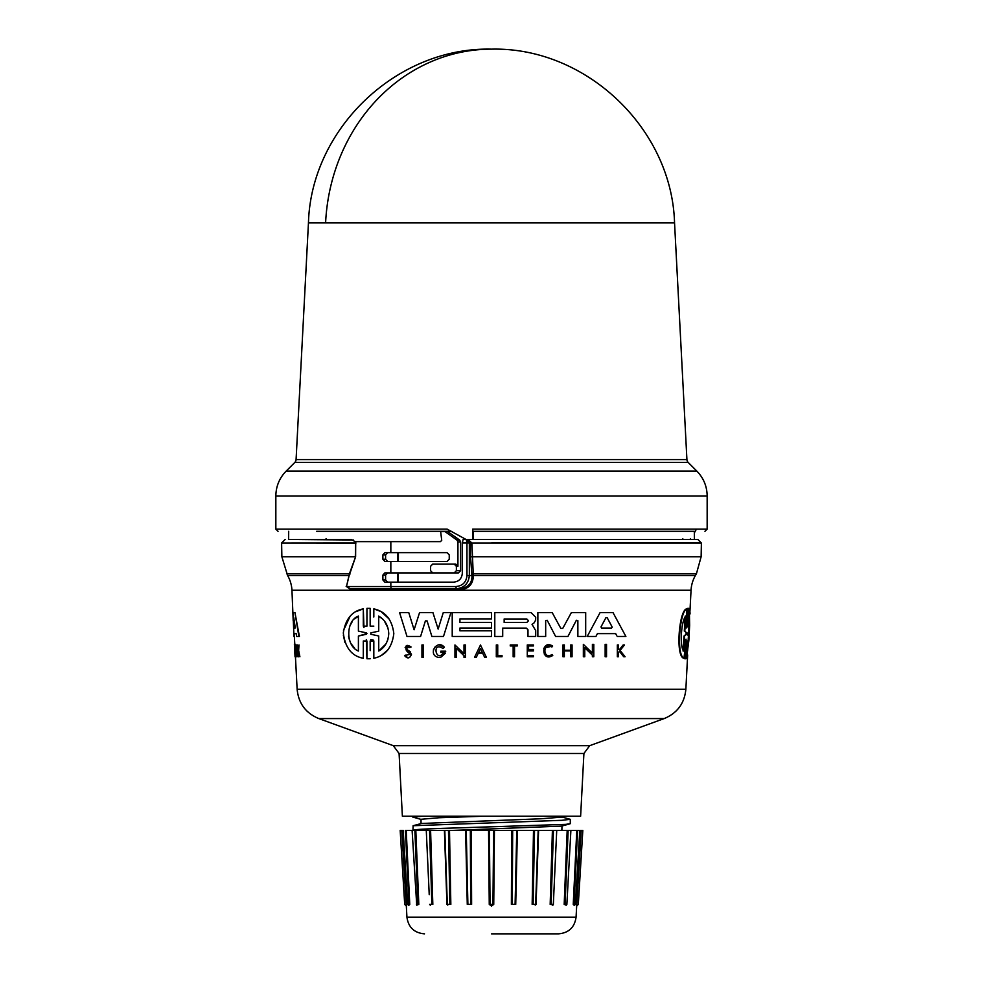 <?xml version="1.0" encoding="UTF-8"?>
<svg xmlns="http://www.w3.org/2000/svg" width="983" height="983" viewBox="0 0 983 983"><rect width="100%" height="100%" fill="white"/><g stroke="black" fill="none" stroke-linecap="round" stroke-linejoin="round"><path stroke-width="1.47" d="M296.08 459.577L686.92 459.577L674.547 222.871L308.453 222.871L296.08 459.577A4.399 4.399 0 0 1 294.789 462.465L688.211 462.465L696.849 471.103C703.582 478.033 707.023 486.339 707.158 495.997L275.842 495.997C275.977 486.339 279.418 478.033 286.151 471.103L696.849 471.103M465.819 539.446L472.7 539.446L472.7 529.112L472.897 531.312L693.162 531.312M348.99 576.136L348.56 575.473L287.577 575.473L281.863 556.747L355.33 556.747L355.699 541.645L355.613 556.771L348.99 576.136L346.483 586.544L350.292 588.743L456.259 588.743C464.197 587.957 468.559 583.558 469.346 575.534L469.346 542.972L466.962 542.972L466.2 539.446L469.346 542.972L470.513 542.972L468.08 539.446L471.914 543.034L701.383 543.034L697.856 539.446M355.613 556.771L349.42 573.74L349.85 574.404M491.5 933.85L558.504 933.85L491.5 933.85M288.683 531.312L288.609 539.446L353.524 539.999M288.609 539.446L351.312 539.446L355.096 541.645M472.7 539.446L697.856 539.446L491.5 539.446L694.391 539.446L694.317 531.312L491.5 531.312M686.92 459.577A4.399 4.399 0 0 0 688.211 462.465M696.455 529.112L694.33 532.872M689.71 539.446L690.57 538.856M287.577 575.473A33.004 33.004 0 0 1 291.951 590.255L691.049 590.255A33.004 33.004 0 0 1 695.423 575.473L473.327 575.473C473.228 584.049 468.768 588.891 459.933 589.984L351.214 589.984L350.292 588.743L459.725 588.743C467.945 587.699 472.024 583.472 471.951 576.087L473.265 574.883L471.951 576.087M471.914 542.972L470.513 543.058L471.914 543.034L473.265 574.883M685.421 658.77L684.795 658.77L685.765 639.564M684.795 658.77L685.913 658.77L685.286 658.77L686.048 639.183L683.984 658.278C675.161 657.295 679.093 608.735 686.933 608.87L686.404 626.146L686.712 627.953L687.191 626.146L688.223 608.366L687.793 626.134L689.329 608.87L689.648 625.299L688.85 640.584L686.539 658.266L687.522 641.014L686.453 641.014M686.478 627.559L688.333 608.366M687.301 626.134L689.329 608.87M686.539 658.266L687.043 641.014M605.147 656.767L605.147 644.344L606.536 644.344L605.147 644.344L605.147 656.767L606.536 656.767L606.536 654.285M545.676 622.128L545.676 636.468L537.861 636.468L537.861 612.593L552.188 612.593L560.826 628.42L562.731 628.42L571.369 612.593L585.684 612.593L585.684 636.468L577.869 636.468L577.869 620.629L576.37 620.261L567.941 636.468L555.616 636.468L547.187 620.261L545.676 620.629L545.676 636.468M585.684 631.688L585.684 636.468M535.698 635.018L535.698 636.468L527.982 636.468L527.982 629.771L526.298 628.088L502.706 628.088L502.706 636.468L494.793 636.468L494.793 612.593L531.066 612.593L535.71 617.238L535.612 620.629M535.71 619.966L534.125 622.841L532.024 624.365L535.71 630.619L535.698 636.468M596.742 634.907L595.907 636.468L597.431 633.617L615.665 633.617L616.759 635.669M595.907 636.468L587.22 636.468L600.085 612.593L613.011 612.593L625.876 636.468L617.189 636.468M593.793 654.285L593.793 656.767L592.393 656.767L592.393 655.145L590.316 653.13M587.146 650.07L584.762 647.772L584.762 656.767L583.349 656.767L583.349 644.344L592.393 653.081L592.393 644.344L593.793 644.344L593.793 656.767M562.952 644.946L564.353 644.946L562.952 644.946L562.952 656.767L562.952 644.946M564.353 644.946L564.353 650.218L570.668 650.218L570.668 644.946L572.069 644.946L572.069 656.767L570.668 656.767L570.668 650.918L564.353 650.918L564.353 656.767L562.952 656.767M572.069 654.395L572.069 656.767M533.388 655.722L528.559 655.722L533.388 655.722L533.388 656.767L527.281 656.767L527.281 644.946L533.388 644.946L533.388 645.954L533.388 644.946L533.388 645.954L528.559 645.954L528.559 646.654M528.559 649.468L533.388 649.468L533.388 650.918L533.388 649.468L528.559 649.468L528.559 645.954M619.413 651.299L618.393 652.577L619.413 651.299L623.738 656.767L625.102 656.767L620.076 650.476L625.102 656.767M618.393 655.931L618.393 656.767L617.336 656.767L617.336 644.946L618.393 644.946L618.393 649.517L619.511 649.517L623.161 644.946L624.488 644.946L620.076 650.476L624.488 644.946M549.915 656.705L544.41 654.543M543.685 648.202L552.63 646.028L551.893 647.011C542.444 641.285 542.677 660.539 552.004 654.506L552.765 655.464C541.043 663.046 540.748 638.839 552.63 646.028M513.151 656.767L513.151 645.954L510.251 645.954L510.251 644.946L517.255 644.946L517.255 645.954L514.551 645.954L514.551 656.767L513.151 656.767L513.151 645.954M510.251 644.946L510.251 645.954L510.251 644.946L517.255 644.946L517.255 645.954M497.73 655.6L502.03 655.6L502.03 656.767L502.03 655.6L502.03 656.767L496.304 656.767L496.304 644.946L497.73 644.946L497.73 655.6L502.03 655.6M459.933 630.828L491.5 630.828L491.5 636.468L452.217 636.468L452.217 612.593L491.5 612.593L491.5 618.897L459.933 618.897L459.933 622.411L491.5 622.411L491.5 628.026L459.933 628.026L459.933 630.828L491.5 630.828M409.186 650.943L411.459 654.371C409.751 658.635 407.441 659.015 404.517 655.514L405.795 655.083L406.778 656.3M404.517 655.514L410.12 654.371L406.384 650.611C404.873 645.253 406.446 644.049 411.091 646.998L409.788 647.514C407.146 645.942 406.286 646.642 407.195 649.616L407.945 650.119M388.617 648.915L387.695 650.058M387.413 650.377L381.711 655.133M373.823 617.005L373.823 608.87C385.471 611.475 392.131 619.708 393.814 633.568C392.106 647.502 385.434 655.735 373.823 658.266L373.823 641.014L370.161 641.014L370.161 650.672M612.114 626.945L607.199 617.729L612.114 626.945M526.777 618.971L528.522 620.728L526.777 622.485L504.156 622.485L504.156 618.971L526.777 618.971M382.657 619.093L378.725 616.108C384.906 619.708 388.248 625.532 388.764 633.568C388.211 641.69 384.857 647.514 378.725 651.029L378.725 635.989L370.824 634.268L370.824 632.868L378.725 631.16L378.725 616.108L378.725 631.16L370.824 632.868M388.002 628.063L384.402 621.023M366.29 632.855L358.402 631.098L366.29 632.855M689.501 616.108L689.169 633.568L687.572 651.029L688.395 635.989L687.436 634.268L688.665 631.16L689.501 616.108M687.83 646.359L689.206 621.44M686.662 632.855L686.576 634.281L684.524 636.038L683.59 651.029C679.376 645.917 681.391 620.445 685.741 616.108L684.819 631.098L686.662 632.855L684.524 636.038M295.133 626.945L295.097 628.039L293.929 628.039L293.757 617.729L295.133 626.945M583.914 753.494L399.086 753.494L402.379 816.209L580.621 816.209L583.914 753.494L589.689 745.679L664.189 718.573L318.811 718.573C305.738 713.142 298.513 703.373 297.136 689.28L685.864 689.28L687.658 654.936M561.576 826.101L452.291 830.426M538.586 830.426L536.054 904.36L533.142 904.385L534.519 830.426L552.409 830.426L550.173 904.36L551.144 904.385L553.441 830.426L556.329 830.426M561.969 825.99L561.871 830.426L562.817 830.426L561.526 830.07M561.969 816.209L561.969 817.106L541.326 818.753L421.474 823.471L413.106 825.72L561.895 820.314L570.287 819.33L561.539 816.873M483.869 816.209L439.045 817.745L421.031 819.281L421.031 823.594M570.287 819.343L570.287 823.656L565.938 824.356L463.607 827.711C453.507 828.079 411.25 828.976 412.971 830.426L412.885 830.426M423.292 816.209L412.713 817.045L421.461 819.515M412.958 830.414L413.106 825.72M553.282 904.864L550.173 904.36L553.331 904.397L556.722 830.426L567.179 830.426L564.181 904.36L565.078 904.385L568.137 830.426L567.179 830.426L564.181 904.36L566.872 904.409L570.89 830.426L576.788 830.426L573.236 904.36L574.404 904.36L574.183 905.466L575.387 904.409L579.786 830.426L580.572 830.426L576.665 905.65M576.665 906.031L581.223 830.426L580.572 830.426L576.726 904.36M574.293 905.22L573.236 904.36L573.998 904.385L577.611 830.426L576.788 830.426L573.236 904.36L574.748 904.385M566.282 905.196L564.181 904.36M517.39 830.426L515.731 904.36L512.303 904.385L512.671 830.426L534.519 830.426M494.437 830.426L493.749 904.36L491.5 906.068L489.251 904.36L490.05 904.385L489.387 830.426L512.671 830.426M275.842 495.997L275.842 529.112L447.142 529.112L465.991 539.446M491.5 539.446L473.413 539.446L473.413 531.312M316.649 531.312L451.295 531.312M326.295 538.856L324.968 539.446M682.866 538.856L681.993 539.446M355.465 541.645L440.445 541.645L441.723 540.331L440.642 531.533L444.93 531.533L456.997 540.109L457.931 541.916L460.609 541.916L459.675 540.109L447.609 531.533L444.93 531.533M398.398 552.655L398.385 561.453M398.361 572.905L398.336 582.145M390.841 561.453L384.832 561.453L382.879 559.253L382.879 554.854L384.832 552.655L447.081 552.655L449.243 554.854L449.243 559.253L447.081 561.453L390.841 561.453L390.841 572.905L384.832 572.905L382.879 575.104L382.879 579.945L384.832 582.145L453.568 582.145C458.864 581.617 461.777 578.692 462.305 573.335L462.305 542.972L463.128 539.446L466.2 539.446M397.587 561.453L397.587 552.655M397.587 582.145L397.587 572.905M390.841 582.145L390.841 586.544L455.903 586.544C462.612 585.893 466.298 582.219 466.962 575.534L471.877 575.534L470.574 556.771L471.975 556.747L701.137 556.747L696.431 573.74L473.106 573.74L471.717 574.404M387.572 572.905L385.594 575.104L385.594 579.945L387.572 582.145M460.609 570.693L456.382 570.693L456.382 566.294L454.207 564.095L432.704 564.095L430.579 566.294L430.579 570.693L432.704 572.905L458.422 572.905L460.609 570.693L460.609 541.916M387.572 552.655L385.594 554.854L385.594 559.253L387.572 561.453M390.841 572.905L434.24 572.905M434.24 564.095L455.743 564.095L457.931 566.294L457.931 541.916M281.863 556.747L281.617 543.034L355.981 543.058M455.903 586.544L456.259 588.743L459.725 588.743L459.933 589.984M454.207 564.095L455.743 564.095M391.861 588.743A2.199 1.02 90 0 1 390.841 586.544L346.483 586.544L349.42 573.74L286.569 573.74M456.382 570.693L454.207 572.905M346.151 586.323L351.214 589.984M452.217 617.373L452.217 612.593L491.5 612.593M421.94 647.441L421.94 644.946L423.329 644.946L423.329 657.369L421.94 657.369L421.94 644.946L423.329 644.946L423.329 657.369M407.195 649.616L410.636 652.085M405.119 647.465L409.788 647.514M474.531 657.369L480.478 644.959L486.413 657.369L484.668 657.369L482.641 653.13L478.303 653.13L476.276 657.369L474.531 657.369L480.478 644.959M458.434 650.377L456.358 648.375L456.358 657.369L454.957 657.369L454.957 644.946L464.001 653.683L464.001 644.946L465.389 644.946L465.389 657.369L464.001 657.369L464.001 655.759L462.465 654.273M454.957 657.369L454.957 650.906M445.422 653.253L440.654 657.369L438.295 657.369C427.187 655.034 437.214 638.434 444.39 647.269L442.891 648.461C431.488 640.695 436.034 663.93 443.665 652.442L440.826 652.442L440.826 651.188L445.766 651.188L440.654 657.369M433.282 650.07L435.457 646.359M439.364 644.909L444.39 647.269L442.891 648.461M441.994 654.764L443.665 652.442M399.577 612.593L408.756 612.593L414.101 629.796L419.557 612.593L432.913 612.593L438.148 629.083L443.272 612.593L450.914 612.593L443.493 636.468L431.881 636.468L427.077 620.9L425.393 620.9L420.589 636.468L406.999 636.468L399.577 612.593L408.756 612.593L414.101 629.796L419.557 612.593L432.913 612.593L438.148 629.083L443.272 612.593L450.914 612.593M370.161 658.77L366.942 658.77L366.315 639.614M363.305 651.643L363.305 658.278C351.754 656.116 345.094 647.662 343.313 632.905C345.488 618.995 352.16 610.971 363.305 608.87L363.943 627.523M344.972 642.599L343.362 635.251M343.509 630.41L350.059 616.39M356.141 611.586L363.305 608.87L363.305 626.146L366.942 626.146L366.942 615.604M366.942 626.146L366.942 608.366L367.679 608.33M369.461 608.33L370.161 608.366L370.161 626.134L373.823 626.134M373.823 608.87L380.949 611.561M381.171 611.684L389.293 619.143M373.651 640.228L370.763 639.663M298.365 652.577L298.611 656.767L297.874 656.767L297.173 644.946L297.689 649.517L298.992 644.946L298.144 650.476L299.901 656.767L298.353 652.577M297.419 644.946L298.181 649.517M298.992 644.946L298.648 650.476L299.901 656.767M294.396 644.344L295.023 656.767M294.409 633.617L294.04 636.468L293.954 633.617L296.166 633.617L296.645 636.468L299.41 636.468L294.949 612.593L298.881 636.468M293.425 612.593L294.458 612.593L292.971 612.593L293.966 636.468M295.785 644.344L296.485 656.767L295.846 656.767L295.158 644.344L295.785 644.344M496.304 644.946L497.73 644.946M617.336 656.767L617.336 644.946L618.393 644.946M618.393 652.577L618.393 656.767M409.174 652.552L406.384 650.611M528.559 650.918L533.388 650.918M533.388 644.946L527.281 644.946L527.281 656.767M570.668 656.767L570.668 650.918M564.353 650.218L570.668 650.218L570.668 644.946L572.069 644.946M478.303 653.13L476.276 657.369M484.668 657.369L482.641 653.13M464.001 655.759L456.358 648.375L456.358 657.369M464.001 644.946L465.389 644.946L465.389 657.369M454.957 644.946L464.001 653.683M592.393 656.767L592.393 655.145L584.762 647.772M583.349 656.767L583.349 644.344L592.393 653.081L592.393 644.344L593.793 644.344M440.826 651.188L445.766 651.188M600.085 612.593L613.011 612.593M459.933 622.411L491.5 622.411M494.793 636.468L494.793 612.593L531.066 612.593L535.71 617.238M527.982 636.468L527.982 629.771M576.37 620.261L577.869 620.629L577.869 636.468M571.369 612.593L585.684 612.593M537.861 636.468L537.861 612.593L552.188 612.593M373.823 658.266L373.823 641.014M366.942 608.366L370.161 608.366L370.161 626.134M366.942 658.77L366.942 641.002L363.305 641.002L363.305 658.278M606.536 644.344L606.536 656.767M690.041 613.945L690.005 612.593M687.522 641.014L685.913 658.77M687.744 608.366L688.813 608.366M684.487 658.278C675.763 657.283 679.671 608.76 687.424 608.87M297.861 652.577L298.119 656.767M294.581 648.375L294.679 650.672M291.951 590.255L293.204 620.887M295.318 644.344L296.018 656.767M480.478 648.596L482.297 652.417L478.647 652.417L480.478 648.596L478.647 652.417L482.297 652.417L480.478 648.596M612.2 627.301L611.463 628.039L601.633 628.039L600.982 626.945L605.897 617.729L607.199 617.729M366.942 633.568L358.402 636.038L358.402 651.029C345.254 645.917 345.893 620.445 358.402 616.108L358.402 631.098M605.897 617.729L605.553 618.368M600.982 626.945L601.633 628.039L611.463 628.039M504.156 622.485L526.777 622.485M370.824 634.268L378.725 635.989L378.725 651.029L385.827 644.062M387.069 641.678L387.99 639.11M366.29 634.281L358.402 636.038M358.402 616.108L354.691 618.885M352.184 621.748L349.899 625.839M348.523 636.112L349.112 639.048M351.152 643.816L354.556 648.129M683.074 651.029L683.996 636.038M684.819 631.098L686.171 632.855M684.303 631.098L685.225 616.108M294.224 620.248L293.929 628.039M294.384 628.039L295.097 628.039M401.506 830.426L400.179 830.426L401.777 830.426L406.335 906.031M408.621 904.36L408.817 905.466L407.613 904.409L403.214 830.426L402.428 830.426L406.274 904.36L402.428 830.426L401.777 830.426M416.681 904.36L412.11 830.426L406.212 830.426L409.764 904.36L406.212 830.426L405.389 830.426L409.002 904.385L409.764 904.36L408.707 905.22M412.737 830.426L414.863 830.426L417.922 904.385L416.473 904.385L417.922 904.385L414.863 830.426L426.278 830.426L429.227 894.739M426.561 830.426L429.559 830.426L431.856 904.385L429.817 904.385L432.827 904.36L429.645 904.36M446.946 904.36L444.414 830.426L449.501 830.426L450.841 904.36L446.946 904.36L444.808 830.426L430.591 830.426L432.827 904.36L430.591 830.426L429.559 830.426L429.682 834.407M444.808 830.426L447.326 904.397L449.858 904.385L447.351 904.385M449.501 830.426L470.329 830.426L470.697 904.385L467.896 904.385L466.237 830.426M489.387 830.426L470.329 830.426M556.439 830.426L552.409 830.426L550.173 904.36M568.137 830.426L570.263 830.426L568.137 830.426M577.611 830.426L578.717 830.426L577.611 830.426M581.223 830.426L582.821 830.426L581.223 830.426M471.619 904.36L467.269 904.36L471.619 904.36L471.287 830.426M418.819 904.36L417.922 904.385L418.819 904.36L415.821 830.426L418.819 904.36L416.718 905.196M409.764 904.36L408.252 904.385M430.333 905.208L429.669 904.397M450.841 904.36L449.858 904.385L448.481 830.426M447.744 905.11L447.363 904.385M493.749 904.36L490.05 904.385L492.95 904.385L493.613 830.426M515.731 904.36L512.303 904.385L515.104 904.385L516.763 830.426M536.054 904.36L533.142 904.385L535.674 904.397L538.266 830.426M538.168 830.426L535.649 904.385M553.773 894.727L553.355 904.36L551.144 904.385M552.667 905.208L553.331 904.397M566.319 904.36L566.061 905.257L566.872 904.409M405.868 840.207L405.389 830.426M566.527 904.385L565.078 904.385M674.547 222.858C671.868 128.466 585.979 46.889 491.5 49.15A183.293 166.127 90 0 0 325.606 222.871M472.7 529.112L707.158 529.112L704.958 531.312M400.179 830.426L404.701 904.421L406.335 906.068L406.925 917.164L576.075 917.164C574.625 927.374 568.764 932.928 558.504 933.85M281.617 543.034L355.699 542.972M491.5 542.972L701.383 542.972M466.962 575.534L466.962 542.972L462.305 542.972M399.086 753.494L393.311 745.679L589.689 745.679M532.159 904.36L533.499 830.426M511.381 904.36L511.713 830.426M382.879 579.945L385.594 579.945M390.841 541.645L390.841 552.655M382.879 575.104L385.594 575.104M456.997 540.109L459.675 540.109M456.382 566.294L457.931 566.294M470.513 543.058L470.574 556.771M382.879 559.253L385.594 559.253M385.594 554.854L382.879 554.854M489.251 904.36L488.563 830.426M467.269 904.36L465.61 830.426M281.617 542.972L285.144 539.446M707.158 529.112L707.158 495.997M701.137 556.747L701.383 543.034M695.423 575.473L696.431 573.74M689.931 611.487L691.049 590.255M412.713 816.209L412.713 817.045M576.075 917.164L576.665 906.068L578.299 904.421L582.821 830.426M491.5 49.15C397.009 46.889 311.12 128.49 308.453 222.858M294.789 462.465L286.151 471.103M275.842 529.112L278.042 531.312M297.136 689.28L295.441 656.767M294.789 644.344L294.372 636.468M685.864 689.28C684.487 703.373 677.262 713.142 664.189 718.573M393.311 745.679L318.811 718.573M561.526 826.113L569.894 823.865M406.925 917.164C408.375 927.374 414.236 932.928 424.496 933.85M535.637 904.385L535.244 905.11"/></g></svg>
